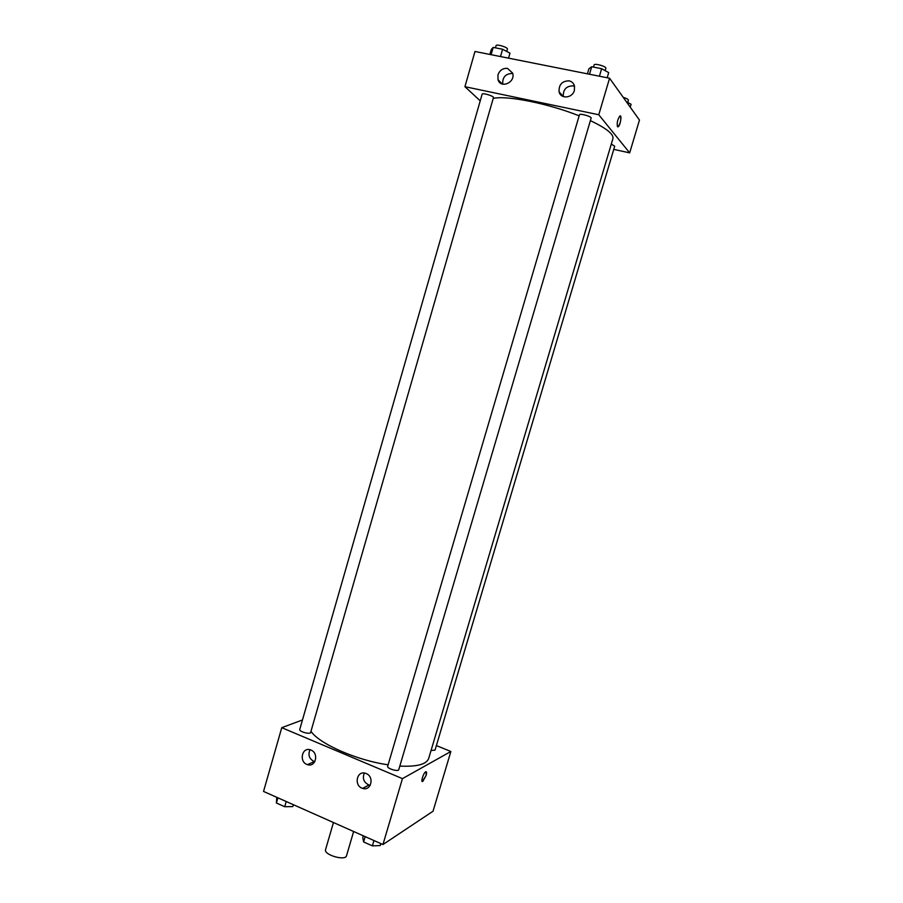 <?xml version="1.0" encoding="UTF-8"?>
<svg xmlns="http://www.w3.org/2000/svg" width="903" height="903" viewBox="0 0 903 903"><rect width="100%" height="100%" fill="white"/><g stroke="black" fill="none" stroke-linecap="round" stroke-linejoin="round"><path stroke-width="1.35" d="M333.455 822.531L325.565 849.599C323.443 854.814 345.499 861.27 346.526 855.728L353.637 831.505M436.386 745.585L450.868 751.499L433.022 811.233L382.951 844.542L263.541 791.434L281.759 727.671L302.46 719.984M422.277 781.513L426.081 775.542L422.751 781.445C420.346 782.901 423.439 772.776 425.708 771.794C426.701 771.501 426.826 772.754 426.081 775.542L426.182 771.726M450.868 751.499L402.445 778.634L382.951 844.542M366.2 773.566C374.598 776.715 371.133 791.355 362.701 788.387C353.502 785.982 356.708 769.943 365.704 773.374L366.2 773.566M310.982 750.077C319.165 753.136 315.666 767.64 307.483 764.638C298.645 762.2 301.918 746.51 310.564 749.908L310.982 750.077M402.445 778.634L281.759 727.671M364.304 773.058C362.238 778.488 363.796 782.472 368.966 785.023L370.253 785.271M309.966 749.727C307.833 755.055 309.266 759.005 314.278 761.59L314.786 761.737M387.669 766.297C386.71 768.521 398.37 772.031 398.765 769.649L591.126 118.124C591.905 116.577 579.636 113.067 579.455 114.771L387.669 766.297M299.74 729.477C298.837 731.588 310.271 734.726 310.632 732.468L493.456 97.592C494.178 96.147 482.304 92.535 482.146 94.149L299.74 729.477M431.047 750.506L435.032 750.133L614.706 146.196L611.275 144.119M310.971 731.295C319.143 743.801 356.708 760.371 388.109 764.807M399.815 766.083C416.926 766.907 426.543 764.356 428.699 758.43L612.934 138.554C613.826 134.208 606.308 128.237 590.381 120.63M493.219 98.416C506.459 95.176 548.482 103.518 579.139 115.832M464.921 86.688L598.768 114.76L609.57 78.234L474.978 51.482L464.921 86.688L480.227 100.831M613.758 149.379L629.673 152.867L598.768 114.76M574.376 90.435C572.434 98.314 560.639 99.319 559.092 91.79C558.754 84.622 562.095 80.977 569.127 80.841C571.926 81.518 573.721 83.279 574.511 86.124L574.376 90.435M497.959 74.836C499.777 70.141 502.971 68.007 507.554 68.414L512.611 73.075C515.861 82.32 500.68 89.137 498.004 79.701L497.959 74.836M629.673 152.867L639.459 120.076L609.57 78.234M574.545 86.27L573.213 85.864C566.316 85.954 562.998 89.532 563.28 96.576M512.306 73.493C505.578 73.64 502.384 77.195 502.723 84.16M617.449 126.668C616.76 122.989 617.562 119.444 619.842 116.035C622.156 114.263 620.417 125.483 618.194 126.747L617.449 126.668M617.742 126.871L618.183 126.747C620.711 122.65 621.411 119.038 620.293 115.911M630.226 107.152L631.084 104.274L626.355 101.734M623.239 97.366C626.569 98.371 628.285 99.319 628.386 100.21L627.72 102.468M508.536 58.153L509.981 53.142L502.599 49.247L493.207 47.407L491.311 49.462L489.877 54.44M502.599 49.247L500.499 56.55M493.207 47.407L491.119 54.688M495.442 47.848L496.063 45.658C496.311 43.739 508.22 47.396 507.407 49.134L506.741 51.437M607.177 77.76L608.701 72.612L601.646 68.707L591.702 66.754L588.937 68.718L587.435 73.832M601.646 68.707L599.423 76.213M591.702 66.754L589.501 74.249M593.485 67.104L594.106 64.982C594.388 62.962 606.703 66.472 605.834 68.323L605.145 70.648M293.362 804.697L292.809 806.605L284.727 806.718L276.397 802.993L276.781 797.326M286.217 801.514L284.727 806.718M277.887 797.812L276.397 802.993M380.84 843.605L380.253 845.558L372.397 845.874L363.616 841.957L362.78 837.77L363.345 835.828M373.977 840.558L372.397 845.874M365.173 836.641L363.616 841.957M362.701 788.387L368.966 785.023M307.483 764.638L314.278 761.59M559.092 91.79L563.201 96.553M498.004 79.701L502.271 84.024"/></g></svg>

